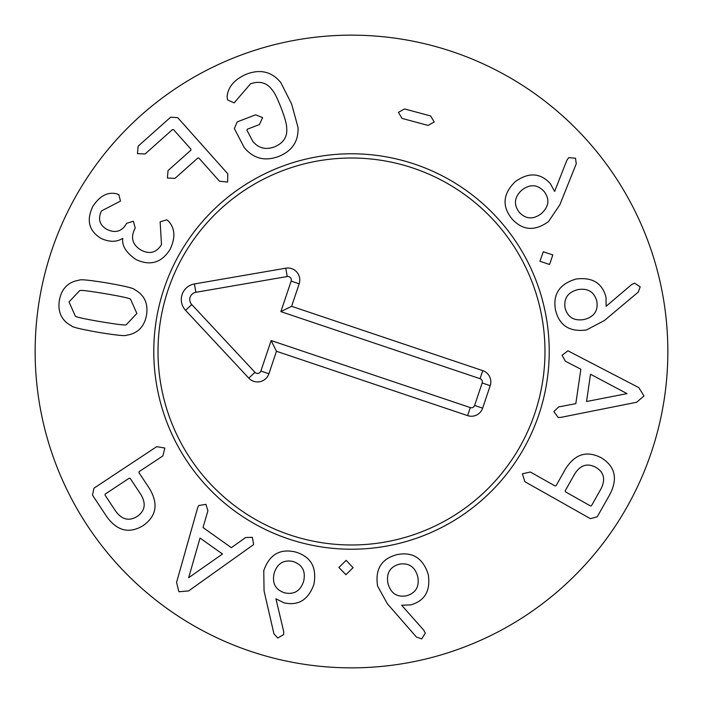 <?xml version="1.0" encoding="UTF-8"?>
<svg xmlns="http://www.w3.org/2000/svg" width="703" height="703" viewBox="0 0 703 703"><rect width="100%" height="100%" fill="white"/><g stroke="black" fill="none" stroke-linecap="round" stroke-linejoin="round"><path stroke-width="1.05" d="M544.087 191.427C537.356 184.327 529.93 183.896 521.819 190.118C514.288 197.068 513.445 204.476 519.271 212.341C525.958 219.336 533.366 219.714 541.503 213.475C549.008 206.533 549.869 199.186 544.087 191.427M559.86 204.731L548.533 221.55C534.728 231.542 522.478 230.575 511.784 218.651C501.793 206.058 502.97 193.712 515.299 181.602C528.647 172.094 540.317 172.753 550.3 183.588L554.632 191.444L566.838 160.319L568.709 157.648L575.493 158.228L576.258 163.773L559.86 204.731M552.83 254.943L549.544 264.486L539.922 261.244L543.314 251.736L552.83 254.943M627.032 393.618L590.52 374.26L586.53 401.527L627.032 393.618M560.801 417.389L558.182 417.512L553.85 411.589L558.639 406.923L575.819 403.654L580.854 369.233L565.344 361.175L562.101 355.243L567.945 350.815L638.816 387.625L643.983 395.93L636.681 402.248L560.801 417.389M406.439 595.828C415.825 593.051 419.594 586.645 417.74 576.592C414.972 566.723 408.759 562.593 399.102 564.21C389.831 566.987 386.132 573.411 387.986 583.49C390.745 593.332 396.905 597.445 406.439 595.828M387.415 603.824L377.59 586.074C374.971 569.237 381.404 558.771 396.887 554.667C412.652 551.504 423.118 558.164 428.285 574.659C430.684 590.871 424.788 600.96 410.596 604.923L401.633 605.213L423.795 630.231L425.315 633.122L421.712 638.895L416.431 637.059L387.415 603.824M345.902 574.711L338.89 567.453L346.157 560.353L353.082 567.699L345.902 574.711M188.65 577.717L222.5 554.008L200.03 538.041L188.65 577.717M197.605 507.909L198.694 505.527L205.935 504.359L207.912 510.756L203.018 527.54L231.366 547.681L245.602 537.531L252.359 537.338L253.642 544.561L188.624 590.933L178.878 591.75L176.576 582.374L197.605 507.909M130.222 478.427L129.185 478.216L105.239 494.06L105.028 495.097L115.468 510.879C121.751 519.666 129.001 521.503 137.234 516.389C145.152 510.817 146.303 503.418 140.67 494.209L130.222 478.427M93.974 488.181L156.69 446.669L164.862 448.031L162.832 455.948L139.159 471.616L138.948 472.653L149.616 488.778C158.544 503.875 156.435 516.125 143.28 525.528C129.484 533.964 117.383 531.116 106.979 517.004L92.497 495.123L93.974 488.181M284.601 592.831C294.179 594.808 300.533 590.933 303.643 581.205C305.858 571.196 302.334 564.623 293.054 561.495C283.573 559.562 277.272 563.481 274.152 573.244C271.947 583.226 275.427 589.747 284.601 592.831M264.056 590.898L263.774 570.608C269.407 554.535 280.022 548.34 295.611 552.04C310.998 556.688 317.079 567.497 313.854 584.474C308.309 599.905 298.353 606.012 283.968 602.805L275.928 598.824L283.661 631.356L283.643 634.616L277.738 638.008L273.95 633.886L264.056 590.898M565.194 490.817L565.476 491.836L590.485 505.949L591.504 505.668L600.81 489.191C605.775 479.595 604.114 472.302 595.81 467.302C587.242 462.785 580.142 465.122 574.492 474.332L565.194 490.817M590.371 518.656L524.877 481.687L522.373 473.796L530.343 472.003L555.062 485.958L556.082 485.676L565.59 468.831C574.975 454.015 586.847 450.324 601.197 457.758C614.984 466.212 617.963 478.277 610.125 493.972L597.225 516.81L590.371 518.656M596.847 301.288C594.255 291.859 587.91 287.966 577.831 289.618C567.91 292.202 563.665 298.336 565.089 308.019C567.69 317.334 574.043 321.166 584.158 319.505C594.044 316.93 598.279 310.858 596.847 301.288M604.466 320.463L586.539 329.953C569.65 332.238 559.307 325.603 555.511 310.041C552.655 294.223 559.518 283.889 576.1 279.038C592.357 276.956 602.33 283.054 606.012 297.316L606.135 306.28L631.584 284.601L634.493 283.142L640.205 286.85L638.254 292.096L604.466 320.463M434.234 121.997L428.065 125.415L402.019 118.394L398.399 112.348L404.568 108.939L430.614 115.951L434.234 121.997M291.657 104.097L298.002 127.357C298.687 141.259 292.193 150.987 278.529 156.532C264.767 161.541 253.335 158.553 244.222 147.56L234.336 128.5L237.298 121.856L255.664 114.8L262.623 117.647L259.407 124.572L247.315 129.211L246.894 130.178L252.939 141.54C258.66 148.333 265.936 150.073 274.776 146.769C283.581 142.911 287.553 136.646 286.675 127.972C286.762 124.475 284.926 117.858 281.191 108.113C277.457 98.376 274.381 92.234 271.982 89.685C266.832 82.682 259.706 80.704 250.593 83.762L234.108 102.893L227.535 99.905L227.087 96.425C228.211 86.601 234.793 79.123 246.841 74C260.69 68.92 272.026 71.803 280.84 82.646L291.657 104.097M177.727 117.656L227.781 173.799L227.596 182.077L219.477 181.198L198.817 158.026L197.815 158.026L175.012 178.351L167.384 178.035L168.052 170.548L190.856 150.214L190.917 149.159L173.518 129.642L172.463 129.58L145.134 153.939L137.445 153.676L138.175 146.136L170.644 117.19L177.727 117.656M168.623 221.225L168.588 221.296C175.065 228.396 175.565 237.772 170.073 249.407C161.549 262.878 150.134 266.226 135.828 259.451C126.092 252.605 121.742 245.637 122.797 238.545L122.586 238.422C116.724 242.175 109.624 242.219 101.285 238.545C89 231.146 86.153 220.487 92.743 206.55C99.527 196.137 107.348 191.849 116.215 193.694L118.781 194.546L120.494 201.076L101.531 210.909C97.673 218.835 99.457 224.995 106.891 229.406C115.274 233.387 121.742 231.577 126.276 223.967L126.637 223.317L133.368 221.234L135.213 228.036L134.774 228.835C130.407 237.807 132.507 244.899 141.066 250.11C149.563 254.539 156.374 252.729 161.497 244.679L160.135 221.849L166.752 219.811L168.623 221.225M105.283 293.687C88.473 290.875 79.914 289.882 79.606 290.682L69.026 301.947L75.309 316.06C75.335 316.921 83.745 318.793 100.538 321.675C117.436 324.496 126.022 325.507 126.303 324.689L136.874 313.433L130.591 299.32C130.6 298.459 122.164 296.587 105.283 293.687M107.093 282.966C124.616 286.042 133.728 288.23 134.44 289.531C144.291 294.821 148.324 303.336 146.532 315.067C144.361 326.737 137.753 333.45 126.707 335.199C125.609 336.201 116.285 335.261 98.728 332.396C81.293 329.338 72.207 327.159 71.46 325.849C61.609 320.559 57.576 312.044 59.368 300.313C61.539 288.634 68.147 281.929 79.193 280.172C80.327 279.188 89.633 280.119 107.093 282.966M667.85 351.5A316.35 316.35 0 0 1 193.325 625.468A316.35 316.35 0 0 1 193.325 77.532A316.35 316.35 0 0 1 667.85 351.5M153.781 351.5A197.719 197.719 0 0 1 450.359 180.267A197.719 197.719 0 0 1 450.359 522.733A197.719 197.719 0 0 1 153.781 351.5M534.869 413.223A193.483 193.483 0 0 0 313.266 161.831A193.483 193.483 0 0 0 206.357 479.446A193.483 193.483 0 0 0 534.869 413.223M482.741 370.639A11.863 11.863 0 0 1 490.202 385.675L482.636 408.162A11.863 11.863 0 0 1 467.609 415.614L276.472 351.28L268.906 373.768A11.986 11.986 0 0 1 248.774 378.117L185.548 310.322A15.818 15.818 0 0 1 194.423 283.95L285.778 268.186A11.986 11.986 0 0 1 299.179 283.819L291.613 306.306L482.741 370.639L480.044 378.68L280.875 311.64L291.147 281.112A3.506 3.506 0 0 0 287.219 276.534L195.865 292.299A7.338 7.338 0 0 0 191.743 304.54L254.978 372.335A3.506 3.506 0 0 0 260.866 371.061L271.138 340.542L470.307 407.582A3.383 3.383 0 0 0 474.604 405.455L482.17 382.968A3.383 3.383 0 0 0 480.044 378.68M291.613 306.306L280.875 311.64M276.472 351.28L271.138 340.542M490.202 385.675L482.17 382.968M299.179 283.819L291.147 281.112M285.778 268.186L287.219 276.534M194.423 283.95L195.865 292.299M185.548 310.322L191.743 304.54M248.774 378.117L254.978 372.335M268.906 373.768L260.866 371.061M467.609 415.614L470.307 407.582M482.636 408.162L474.604 405.455"/></g></svg>
